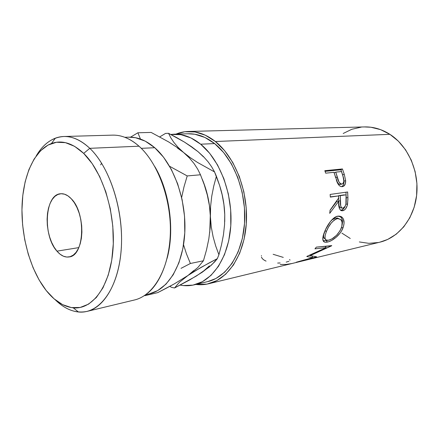 <?xml version="1.0" encoding="UTF-8"?>
<svg xmlns="http://www.w3.org/2000/svg" width="439" height="439" viewBox="0 0 439 439"><rect width="100%" height="100%" fill="white"/><g stroke="black" fill="none" stroke-linecap="round" stroke-linejoin="round"><path stroke-width="0.66" d="M87.059 311.388L134.449 299.991C153.359 295.677 168.966 269.546 170.316 234.925C171.726 200.349 158.15 163.034 138.998 146.192L89.797 148.322L83.679 153.392C102.83 171.759 115.978 214.084 112.922 250.384C109.975 286.766 92.261 309.857 73.253 307.832C63.501 306.696 54.48 300.913 46.183 290.481L39.131 279.994L33.101 267.768L28.261 254.208L24.732 239.76L22.608 224.85L21.95 209.93L22.795 195.443L25.133 181.839L28.93 169.564L34.11 159.061L40.558 150.758L48.087 145.046L56.477 142.258L65.444 142.653L74.635 146.363L83.679 153.392L92.163 163.571L99.664 176.549L105.81 191.788L110.266 208.602L112.801 226.195L113.295 243.711L111.731 260.3L108.23 275.198L103.006 287.754L96.35 297.494L88.612 304.112L80.156 307.47L71.359 307.591L62.557 304.622L54.074 298.811L46.183 290.481C30.593 270.627 21.231 237.417 22.005 206.906C22.823 176.462 34.066 150.149 51.445 143.531C61.877 139.767 72.622 143.054 83.679 153.392L89.797 148.322C108.751 166.277 122.552 206.165 121.526 242.948C120.571 279.78 105.481 307.218 87.059 311.388C76.062 313.633 65.493 309.797 55.341 299.875C62.645 307.042 70.339 311.075 78.416 311.986C98.709 314.297 117.822 289.976 121.076 251.289C124.451 212.69 110.321 167.638 89.797 148.322L138.998 146.192C155.686 160.992 168.461 191.228 170.195 222.09C171.918 252.968 162.529 280.922 147.745 293.126M167.105 258.362C174.859 230.486 169.706 191.7 154.951 166.804C169.706 191.7 174.859 230.486 167.105 258.362M56.944 251.152C42.517 235.573 44.8 194.268 60.648 193.753C64.253 193.451 67.798 195.119 71.272 198.752L67.957 195.882L64.522 194.186L61.109 193.72L57.849 194.477L54.859 196.398L52.246 199.399L50.106 203.35L48.504 208.097L47.494 213.453L47.099 219.231L47.335 225.218L48.197 231.21L49.64 237L51.626 242.377L54.09 247.152L56.944 251.152L60.088 254.208L63.419 256.211L66.81 257.056L70.13 256.694L73.258 255.114L76.057 252.359L78.411 248.518L80.222 243.733L81.402 238.185L81.901 232.099L81.687 225.734L80.771 219.346L79.19 213.217L77.012 207.592L74.334 202.703L71.272 198.752C86.357 213.288 84.381 256.113 69.038 256.952C64.829 257.539 60.796 255.608 56.944 251.152L78.828 247.612L56.944 251.152M145.688 294.723L149.617 293.79C168.11 289.619 183.381 264.733 184.835 231.913C186.345 199.13 173.334 163.758 154.742 147.718L141.281 148.338L154.742 147.718L145.221 141.138L135.47 137.698L128.638 137.171M194.186 284.845L207.768 281.597C226.881 277.207 242.767 253.418 244.589 222.524C246.471 191.662 233.553 158.583 214.627 143.586L200.667 144.201C219.632 159.511 232.659 193.297 230.854 224.779C229.109 256.299 213.266 280.472 194.186 284.845C189.544 285.937 184.868 286.019 180.155 285.098L183.244 285.559L192.951 285.12L202.335 281.728L210.983 275.39L218.501 266.253L224.51 254.62L228.692 240.934L230.793 225.789L230.684 209.869L228.346 193.939L223.901 178.75L217.574 165.009L209.699 153.337L200.667 144.201L214.627 143.586L204.887 137.44L194.861 134.246L187.941 133.774M208.503 283.781L379.845 242.191C398.617 237.746 414.273 218.551 416.699 194.686C419.179 170.848 407.771 145.759 389.898 134.323L215.379 141.517C234.892 156.91 248.265 190.97 246.356 222.798C244.518 254.669 228.165 279.204 208.503 283.781C204.333 284.779 200.124 284.999 195.882 284.445L207.005 284.11L216.707 280.664L225.662 274.238L233.46 264.98L239.705 253.199L244.062 239.337L246.279 224L246.213 207.888L243.848 191.766L239.293 176.401L232.796 162.518L224.686 150.731L215.379 141.517L389.898 134.323L380.613 129.648L370.911 127.244L364.337 126.926M336.269 179.743L336.839 181.461C338.233 185.121 340.071 186.855 342.343 186.663L342.623 186.613C344.708 186.07 345.718 184.078 345.663 180.643L344.022 181.093L343.342 177.361L340.905 169.767L342.661 174.909L344.253 174.256L342.661 174.909L344.022 181.093L345.663 180.643L344.253 174.256L342.436 168.955L340.905 169.767L325.063 171.347L340.905 169.767L342.436 168.955L324.822 170.689L342.436 168.955L344.253 174.256L345.663 180.643L345.284 183.974L343.759 186.141L342.343 186.663L340.79 186.52L339.243 185.527L337.893 183.738L333.964 172.318L325.705 173.169L324.822 170.689L325.705 173.169L333.964 172.318L334.611 174.294M330.144 194.433L347.644 191.98L347.94 199.405L347.254 205.545L345.658 208.75L344.203 210.149L341.608 210.775L340.648 210.358L339.276 208.245L338.667 201.314L329.733 213.349L330.095 210.133L338.628 198.06L338.535 195.92L330.331 197.106L330.144 194.433L330.331 197.106L338.535 195.92L330.315 196.87L338.535 195.92L338.628 198.06L330.095 210.133L329.733 213.349L338.667 201.314C338.332 205.737 339.073 208.805 340.894 210.511L342.672 210.764C345.027 210.204 346.656 208.053 347.556 204.311L347.935 197.764L346.234 197.676L346.19 200.793L346.234 197.676L347.935 197.764L347.644 191.98L330.144 194.433M343.391 226.798L341.701 230.612L340.099 233.071L336.033 237.373L331.538 240.49L328.416 241.812L325.793 242.268L324.443 242.054L322.956 240.226L322.994 236.78L325.656 229.317L330.342 221.624L334.063 217.876L335.967 216.745L338.699 216.059L341.103 216.575L342.404 217.579L343.375 219.045L344.077 223.133L343.391 226.798M312.639 257.622L306.779 256.541L307.146 256.261L326.128 247.651L314.95 248.842L316.343 247.124L331.769 245.615L310.192 255.63L316.673 256.82L296.204 262.253L312.639 257.622L312.063 256.135L312.639 257.622L296.204 262.253L316.673 256.82L310.192 255.63L309.918 255.108L310.192 255.63L331.56 245.84L316.343 247.124L314.95 248.842L326.128 247.651L307.146 256.261L306.779 256.541L312.639 257.622M170.771 134.455L180.895 134.663L190.921 137.923L200.667 144.201C192.002 137.275 183.173 133.928 174.19 134.175L170.771 134.455M224.73 221.618L224.752 214.666L224.022 205.211L222.436 195.843L219.999 186.701C222.847 195.734 224.433 205.057 224.752 214.666L224.57 224.746L223.446 234.821L221.503 244.858L218.907 254.73L217.343 258.648L214.775 261.77L209.057 267.159L196.244 276.087L174.546 287.979L171.594 287.369L174.546 287.979L179.249 282.425L188.04 275.434L201.139 267.324L217.343 258.648L218.907 254.73L215.703 245.988L213.107 236.786L211.285 227.051L210.407 216.789L209.738 232.483L210.588 206.489L211.746 196.211L213.744 186.076L216.389 176.258L219.61 185.434L222.161 194.839L223.923 204.563L224.752 214.666L224.57 224.746L223.446 234.821L221.503 244.858L218.907 254.73L215.703 245.988L213.107 236.786L211.285 227.051L210.407 216.789L210.588 206.489L211.746 196.211L213.744 186.076L216.389 176.258L214.539 171.929L219.61 185.434L222.161 194.839L223.923 204.563L224.752 214.666L224.73 221.684M203.438 156.838L198.022 151.653L192.32 147.586M361.193 127.145L351.837 129.275L343.194 133.478M341.904 233.12L350.262 238.487M359.349 241.949L368.848 243.332L378.418 242.509M379.735 242.218L387.681 239.436L396.258 234.163L403.765 226.837L409.845 217.711L414.202 207.148L416.606 195.585L416.918 183.54L415.118 171.545L411.283 160.158L405.603 149.875L398.36 141.149L389.898 134.323C381.782 129.187 373.331 126.717 364.546 126.92L188.287 131.47C197.49 131.25 206.522 134.597 215.379 141.517L205.326 135.201L194.982 131.941L184.781 131.738L175.929 134.125C179.88 132.479 184.001 131.596 188.287 131.47M207.669 281.618L215.928 278.496L224.598 272.235L232.143 263.241L238.179 251.805L242.388 238.372L244.528 223.511L244.457 207.91L242.163 192.298L237.762 177.422L231.479 163.966L223.632 152.536L214.627 143.586C205.973 136.798 197.149 133.527 188.144 133.769L174.409 134.169M202.209 272.257L189.538 280.016L174.546 287.979L179.249 282.425L188.04 275.434L194.104 271.489L208.98 263.01L217.343 258.648L211.494 265.041L202.209 272.257L209.392 265.875M198.022 151.653L203.542 156.696L208.037 161.744L211.658 166.825L214.539 171.929L197.517 162.446L190.049 157.497L183.524 152.443L178.113 147.378L173.937 142.499L170.809 137.808L168.543 133.319L184.473 142.099L191.618 146.769L198.022 151.653L203.542 156.696L208.037 161.744L211.658 166.825L214.539 171.929L197.517 162.446L190.049 157.497L183.524 152.443L178.113 147.378L173.937 142.499L170.809 137.808L168.543 133.319L165.552 133.407L168.543 133.319L176.687 137.599L184.473 142.099L193.813 148.525M202.28 179.266C207.192 190.981 209.902 203.493 210.407 216.789C209.902 203.493 207.192 190.981 202.28 179.266M165.552 133.407L159.774 136.875L165.552 133.407M169.794 286.365L171.594 287.369L169.794 286.365M166.211 288.275L157.76 292.615L144.925 295.672L145.21 295.063L144.925 295.672L157.76 292.615L174.239 283.923L166.211 288.275M177.515 148.102L183.524 152.443L176.555 147.076L168.708 141.967L151.148 132.43L137.884 132.77L140.469 139.064L137.884 132.77L151.148 132.43L168.708 141.967L176.555 147.076L183.524 152.443L189.401 157.991L194.065 163.555L197.704 169.163L200.48 174.782L204.278 184.786L207.312 195.042L209.419 205.688L210.407 216.789L210.177 227.863L208.816 238.953L206.5 249.95L203.444 260.761L197.764 267.614L188.04 275.434L174.239 283.923L188.04 275.434L193.764 270.534M137.884 132.77L130.559 137.16L137.884 132.77M183.524 152.443L189.401 157.991L194.065 163.555L197.704 169.163L200.48 174.782L187.217 175.935L183.99 186.871L181.642 197.501L183.99 186.871L187.217 175.935L169.602 166.282L187.217 175.935L200.48 174.782L204.278 184.786L207.312 195.042L209.419 205.688L210.407 216.789L210.177 227.863L208.816 238.953L206.5 249.95L203.444 260.761L197.764 267.614L188.04 275.434M181.033 268.35L190.4 263.482L186.465 253.863L183.551 244.797L186.465 253.863L190.4 263.482L203.444 260.761L190.4 263.482L181.033 268.35M144.585 295.491L144.925 295.672L144.585 295.491M149.534 293.812L157.628 290.634L165.969 284.17L173.196 274.781L178.936 262.763L182.876 248.578L184.786 232.84L184.539 216.273L182.119 199.663L177.652 183.815L171.369 169.47L163.604 157.272L154.742 147.718C146.209 140.425 137.572 136.908 128.83 137.166L124.791 137.292M100.646 164.883L101.607 163.171M127.189 138.296C131.223 140.145 135.157 142.779 138.998 146.192C130.273 138.587 121.46 134.899 112.571 135.135L63.842 136.502C72.506 136.266 81.16 140.206 89.797 148.322C77.95 137.445 66.465 134.065 55.347 138.181C47.785 141.16 41.414 147.065 36.234 155.883C43.445 143.657 52.647 137.198 63.842 136.502M283.27 257.391L273.135 254.291M266.067 261.112C263.504 259.976 261.973 258.631 261.479 257.084M261.408 255.904L261.49 255.569M288.906 261.298L286.173 262.116M280.153 262.961L277.64 263.065M289.636 259.498L289.992 260.162M280.252 264.459L286.162 264.437L292.017 263.51M325.145 246.279L326.128 247.651L325.145 246.279M310.181 255.602L309.111 255.449L310.181 255.602M326.654 246.131L325.453 246.707L326.654 246.131M327.467 242.059L326.155 240.643L323.093 240.649L326.155 240.643L327.467 242.059C332.263 241.203 340.34 235.008 342.93 228.066C344.708 223.072 344.385 219.434 341.959 217.151L337.81 216.158C332.992 216.718 327.154 224.977 324.509 231.979C323 235.644 322.489 238.41 322.972 240.287C323.483 242.054 324.981 242.646 327.467 242.059M339.841 216.142L340.401 216.553C342.393 218.348 342.952 221.174 342.085 225.026L342.497 222.255L341.751 218.304L339.841 216.142M341.624 227.177L342.93 228.066L341.624 227.177M327.357 240.325L326.155 240.643L327.357 240.325M324.064 238.168L323.603 237.208L323.691 234.196L323.664 237.428L324.662 238.662M326.089 232.286L326.386 231.512L325.079 230.601L326.386 231.512C329.129 224.642 332.767 220.351 337.306 218.638L335.665 217.936L331.692 220.043L334.919 218.117L337.739 218.007M338.859 218.595L335.665 217.936L340.664 219.495C342.464 221.475 342.623 224.488 341.147 228.527C337.898 234.854 333.755 238.734 328.707 240.166C326.781 240.605 325.579 240.144 325.09 238.789L323.664 237.428M345.91 204.031L347.556 204.311L345.91 204.031M345.246 206.105C344.149 208.574 342.733 209.968 340.988 210.286L342.672 210.764L340.988 210.286L343.271 209.107L345.246 206.105M336.954 201.155L338.667 201.314L336.954 201.155L330.073 210.341L336.954 201.155M345.959 192.216L346.234 197.676L345.959 192.216M340.615 210.33L340.988 210.286M338.623 195.668L344.374 194.839L338.623 195.668L338.721 200.859L338.623 195.668L340.329 195.657L338.623 195.668M339.874 207.4L338.996 205.732L338.721 200.859C338.398 204.135 338.924 206.412 340.302 207.696L340.894 207.845M340.527 207.784L342.019 208.091M342.969 208.218L342.025 208.097C340.631 206.747 340.099 204.387 340.434 201.018L338.721 200.859L340.434 201.018L340.329 195.657L346.08 194.828L340.329 195.657L340.697 206.045L341.569 207.773L342.969 208.218L345.092 206.385L345.905 204.053L346.08 194.828L346.201 200.255C346.387 204.338 345.312 206.988 342.969 208.218M344.022 181.093C344.11 183.952 343.309 185.818 341.619 186.685L342.7 185.906L343.622 184.325L344.022 181.093M340.45 184.391L338.65 183.974L336.735 181.175C337.613 183.381 338.782 184.468 340.236 184.44L341.899 184.073C339.534 183.486 337.981 181.126 337.234 176.999L335.626 177.597L334.205 172.884L335.643 177.658L337.234 176.999L335.769 172.132L334.205 172.884L335.769 172.132L341.553 171.539L335.769 172.132L338.908 181.867L340.313 183.59L341.899 184.073L340.45 184.391M343.111 176.566L341.553 171.539L343.111 176.566C344.335 180.226 344.028 182.706 342.195 184.007L343.188 183.244L343.841 181.367L343.111 176.566M338.03 218.551L335.797 219.116L334.233 220.049L331.165 223.133L328.443 227.182L326.386 231.512L325.14 235.485L325.014 238.498L326.232 240.106L328.707 240.166L332.01 238.843L336.483 235.37L340.143 230.596L341.822 226.458L342.085 222.666L341.701 221.086L340.582 219.412L338.03 218.551M78.416 311.986L73.253 307.832M340.401 216.553L341.948 217.146M342.332 186.663L342.618 186.619M55.347 138.181L51.445 143.531"/></g></svg>
